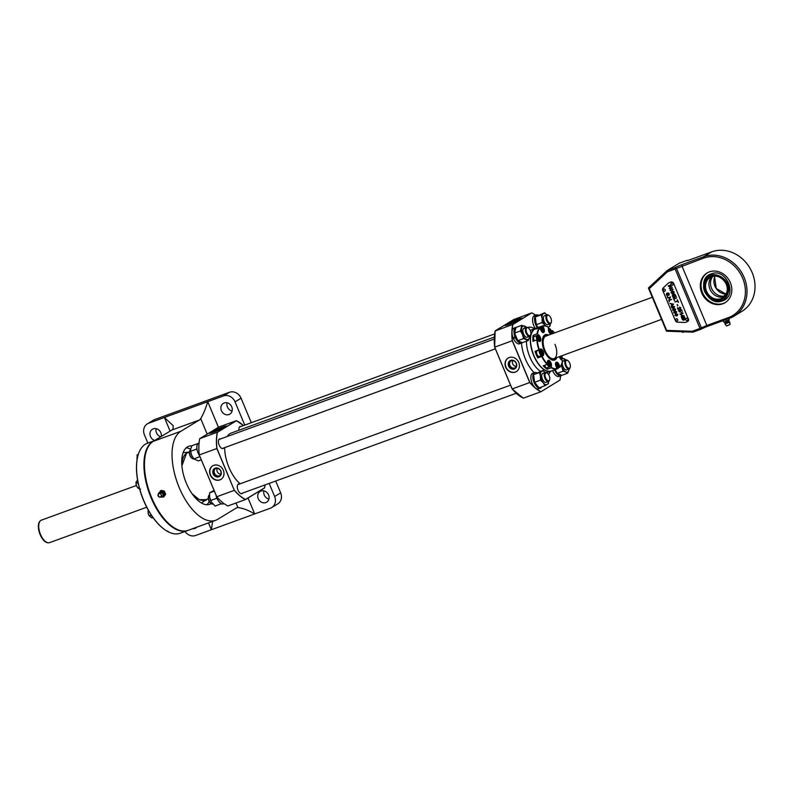 <?xml version="1.0" encoding="UTF-8"?>
<svg xmlns="http://www.w3.org/2000/svg" width="794" height="794" viewBox="0 0 794 794"><rect width="100%" height="100%" fill="white"/><g stroke="black" fill="none" stroke-linecap="round" stroke-linejoin="round"><path stroke-width="1.19" d="M494.315 337.063L231.153 433.077A28.733 13.885 70 0 0 229.952 433.663A28.733 13.885 70 0 0 227.183 436.502M224.662 447.618A28.733 13.885 70 0 0 240.145 483.794M521.112 319.089A9.28 0.774 157.3 0 1 511.624 323.456A9.28 0.774 157.3 0 1 504.915 325.451A9.28 0.774 157.3 0 1 505.847 324.657A9.28 0.774 157.3 0 1 515.336 320.28A9.28 0.774 157.3 0 1 522.045 318.285A9.28 0.774 157.3 0 1 521.112 319.089M518.184 321.282A9.28 0.774 157.3 0 1 517.261 321.709M505.679 325.451A9.28 0.774 157.3 0 1 506.076 325.203A9.28 0.774 157.3 0 1 513.907 321.491A9.28 0.774 157.3 0 1 521.509 318.831M509.182 357.548A7.93 6.908 -121.3 0 0 508.12 358.064A7.93 6.908 -121.3 0 0 505.996 367.83A7.93 6.908 -121.3 0 0 515.286 372.128A7.93 6.908 -121.3 0 0 516.348 371.612A7.93 6.908 -121.3 0 0 518.472 361.846A7.93 6.908 -121.3 0 0 509.182 357.548M508.239 357.985A7.93 6.908 -121.3 0 0 506.284 367.761A7.93 6.908 -121.3 0 0 515.534 371.979A7.93 6.908 -121.3 0 0 516.477 371.542M512.08 360.287A4.119 3.593 -121.3 0 0 511.723 360.397A4.119 3.593 -121.3 0 0 509.917 365.429A4.119 3.593 -121.3 0 0 514.889 367.979A4.119 3.593 -121.3 0 0 516.199 367.076M494.662 347.147A43.005 20.773 -110 0 1 495.138 330.969L512.745 324.458L531.801 312.866L514.184 319.406M523.276 398.171L512.14 388.961L494.672 347.167L512.388 340.695L529.866 382.47A43.005 20.773 70 0 0 534.878 387.561M520.269 396.404A43.005 20.773 -110 0 1 512.17 388.971L494.692 347.137L512.19 388.961L529.866 382.47M495.128 330.909L494.692 347.137A43.104 20.823 70 0 1 495.168 330.86L495.138 330.969M512.19 388.961A43.104 20.823 70 0 0 523.325 398.171L540.893 391.76L559.988 380.068L540.922 391.75A43.104 20.823 -110 0 1 529.757 382.549L512.259 340.725A43.104 20.823 -110 0 1 512.745 324.458L512.864 324.508A43.005 20.773 70 0 0 512.021 331.346M514.234 319.277L495.168 330.86M535.672 315.198A43.005 20.773 70 0 0 531.911 312.935L531.801 312.866A43.104 20.823 -110 0 1 534.868 314.642M512.864 324.508L531.801 312.866M512.666 360.337A4.188 3.652 -121.3 0 0 516.428 366.53M219.839 479.923A7.93 6.908 -121.3 0 0 220.911 479.407A7.93 6.908 -121.3 0 0 223.035 469.631A7.93 6.908 -121.3 0 0 213.745 465.344A7.93 6.908 -121.3 0 0 212.673 465.85A7.93 6.908 -121.3 0 0 210.559 475.626A7.93 6.908 -121.3 0 0 219.839 479.923M212.802 465.78A7.93 6.908 -121.3 0 0 210.837 475.546A7.93 6.908 -121.3 0 0 220.087 479.774A7.93 6.908 -121.3 0 0 221.03 479.328M216.633 468.083A4.119 3.593 -121.3 0 0 216.276 468.192A4.119 3.593 -121.3 0 0 214.469 473.214A4.119 3.593 -121.3 0 0 219.452 475.775A4.119 3.593 -121.3 0 0 220.762 474.862M225.685 426.874A9.28 0.774 -22.7 0 0 226.618 426.07A9.28 0.774 -22.7 0 0 219.908 428.065A9.28 0.774 -22.7 0 0 210.42 432.442A9.28 0.774 -22.7 0 0 209.487 433.236A9.28 0.774 -22.7 0 0 216.196 431.241A9.28 0.774 -22.7 0 0 225.685 426.874M226.082 426.616A9.28 0.774 -22.7 0 0 218.479 429.276A9.28 0.774 -22.7 0 0 210.648 432.988A9.28 0.774 -22.7 0 0 210.251 433.236M220.414 438.973A5.092 2.461 70 0 0 219.531 438.973A5.092 2.461 70 0 0 219.313 439.082A5.092 2.461 70 0 0 219.055 444.829A5.092 2.461 70 0 0 223.015 448.531A5.092 2.461 70 0 0 223.233 448.431A5.092 2.461 70 0 0 223.7 447.965M208.286 498.741L204.822 500.002A25.11 12.128 -110 0 1 191.761 493.282M181.945 466.386A25.11 12.128 -110 0 1 186.56 453.324A25.11 12.128 -110 0 1 187.612 452.818L189.359 452.183M239.292 484.112A5.092 2.461 70 0 0 238.408 484.112A5.092 2.461 70 0 0 238.2 484.221A5.092 2.461 70 0 0 237.932 489.967A5.092 2.461 70 0 0 241.902 493.67A5.092 2.461 70 0 0 242.11 493.57A5.092 2.461 70 0 0 242.577 493.104M240.989 426.467A5.092 2.461 70 0 0 240.106 426.477A5.092 2.461 70 0 0 239.887 426.577A5.092 2.461 70 0 0 239.044 430.199M243.43 425.574A43.005 20.773 70 0 0 236.483 420.721L217.437 432.293L236.374 420.651L218.807 427.063L199.751 438.645A43.104 20.823 70 0 0 199.264 454.922L216.712 496.746L199.264 454.922A43.005 20.773 -110 0 1 199.711 438.754L199.721 438.754M217.437 432.293A43.005 20.773 70 0 0 216.97 448.481L199.264 454.922L216.762 496.746A43.104 20.823 70 0 0 227.898 505.957L245.465 499.545A43.104 20.823 -110 0 1 234.329 490.335L216.762 496.746A43.005 20.773 -110 0 0 224.841 504.19M216.97 448.481L234.329 490.335L216.831 448.511A43.104 20.823 -110 0 1 217.318 432.244L199.751 438.645M234.438 490.255A43.005 20.773 70 0 0 245.525 499.426L245.465 499.545M245.525 499.426L264.561 487.853A43.005 20.773 70 0 0 265.077 484.896L264.571 487.913M221.834 429.494A9.28 0.774 -22.7 0 0 222.757 429.068M264.531 487.963L245.495 499.535M217.219 468.132A4.188 3.652 -121.3 0 0 220.98 474.316M211.006 503.505A4.218 2.035 -110 0 1 210.767 503.356A4.218 2.035 -110 0 1 208.356 496.756A4.218 2.035 -110 0 1 208.445 496.498M209.467 494.99L209.447 494.999A4.794 2.313 70 0 0 209.06 495.238A4.794 2.313 70 0 0 208.514 496.181A4.794 2.313 70 0 0 211.254 503.694A4.794 2.313 70 0 0 212.732 504.001L212.772 503.982M549.567 379.979A4.794 2.313 -110 0 1 549.498 380.286A4.794 2.313 -110 0 1 548.952 381.229A4.794 2.313 -110 0 1 548.565 381.467A4.794 2.313 -110 0 1 544.922 378.192A4.794 2.313 -110 0 1 544.902 372.704A4.794 2.313 -110 0 1 545.289 372.465A4.794 2.313 -110 0 1 546.758 372.783A4.794 2.313 -110 0 1 547.016 372.972M545.617 373.041A4.218 2.035 70 0 0 545.796 378.242A4.218 2.035 70 0 0 549.18 380.554A4.218 2.035 70 0 0 549.656 379.711A4.218 2.035 70 0 0 547.255 373.111A4.218 2.035 70 0 0 545.617 373.041M224.037 503.634L223.312 503.902A8.327 4.02 -110 0 1 216.97 498.195A8.327 4.02 -110 0 1 216.008 495.059M222.806 502.691A8.327 4.02 -110 0 1 221.615 501.709M221.377 503.714L215.124 506.066L211.234 501.818L209.576 496.875L209.596 492.856L214.052 490.384M211.204 501.768A7.186 3.474 -110 0 1 211.174 501.719A7.186 3.474 -110 0 1 209.725 497.749L209.576 496.875M220.96 503.932L220.692 503.317M217.397 499.118L216.454 498.384L210.618 500.518M216.454 498.384L216.564 497.123M214.36 491.119L209.596 492.856M540.128 387.482L540.426 388.206A8.327 4.02 -110 0 1 540.406 388.206A8.327 4.02 -110 0 1 534.064 382.51A8.327 4.02 -110 0 1 534.699 372.575A8.327 4.02 -110 0 1 536.635 372.753M540.406 388.206L538.431 388.931A8.327 4.02 -110 0 1 532.099 383.224A8.327 4.02 -110 0 1 532.734 373.289L534.699 372.575M540.416 387.383L540.406 388.167M541.736 386.896A8.327 4.02 -110 0 1 540.704 388.067M548.515 381.487A7.186 3.474 -110 0 1 548.346 382.678A7.186 3.474 -110 0 1 547.205 384.475L544.942 385.725L543.225 382.758L540.446 380.177L534.6 382.311L533.578 374.649L542.898 370.411L545.667 372.991M546.083 382.371L548.565 381.467L548.416 383.611L547.205 384.475A7.186 3.474 -110 0 1 543.225 382.758A7.186 3.474 -110 0 1 540.456 376.158L539.414 372.515L541.687 371.274A7.186 3.474 70 0 0 540.456 376.158L540.446 380.177M539.414 372.515L533.578 374.649M545.23 372.485A7.186 3.474 70 0 0 541.687 371.274L542.898 370.411M544.942 385.725L539.106 387.859L534.6 382.311M547.036 381.12A4.794 2.313 -110 0 1 543.612 381.11A4.794 2.313 -110 0 1 541.845 374.669A4.794 2.313 -110 0 1 543.245 373.309M562.083 358.888A7.186 3.474 -110 0 1 564.137 358.739A7.186 3.474 -110 0 1 565.804 359.99M561.298 357.935L565.904 359.92M563.075 371.205L562.013 367.205A7.186 3.474 70 0 0 565.904 372.009L563.075 371.205L557.239 373.339L555.085 369.647M569.09 368.982A7.186 3.474 -110 0 1 568.921 370.173L567.68 373.19L565.904 372.009A7.186 3.474 -110 0 0 568.921 370.173L569.119 368.972M561.269 364.932A7.186 3.474 70 0 0 562.013 367.205L561.07 365.339M567.611 368.615A4.794 2.313 -110 0 1 564.206 368.634A4.794 2.313 -110 0 1 562.321 362.779A4.794 2.313 -110 0 1 564.911 361.23M567.68 373.19L561.844 375.324L557.239 373.339M545.538 325.967L544.912 325.123A7.186 3.474 -110 0 1 542.153 318.513A7.186 3.474 -110 0 1 542.242 315.426A7.186 3.474 -110 0 1 543.374 313.63L544.585 312.767L547.364 315.347M545.776 326.036A7.186 3.474 70 0 1 544.912 325.123L542.133 322.543L542.153 318.513L541.111 314.881L543.374 313.63A7.186 3.474 -110 0 1 546.927 314.851M550.242 323.833L550.113 325.977L548.902 326.84A7.186 3.474 70 0 0 550.212 323.843M548.158 327.078A7.186 3.474 70 0 0 548.902 326.84L548.317 327.178M537.935 327.525L536.297 324.667L542.133 322.543M536.297 324.667L535.275 317.005L541.111 314.881M535.275 317.005L544.585 312.767M548.723 323.476A4.794 2.313 -110 0 1 545.309 323.476A4.794 2.313 -110 0 1 543.543 317.034A4.794 2.313 -110 0 1 544.942 315.665M528.228 340.557L523.623 338.572L517.787 340.695L522.392 342.68L528.228 340.557L529.459 337.539A7.186 3.474 70 0 0 529.638 336.348L529.459 337.539A7.186 3.474 -110 0 1 526.452 339.366A7.186 3.474 -110 0 1 524.338 337.619A7.186 3.474 -110 0 1 522.551 334.562L520.427 330.949L521.847 325.302L526.452 327.287M526.353 327.346A7.186 3.474 70 0 0 524.675 326.106A7.186 3.474 -110 0 0 521.668 327.932A7.186 3.474 -110 0 0 522.551 334.562L523.623 338.572M528.149 335.981A4.794 2.313 -110 0 1 524.745 335.991A4.794 2.313 -110 0 1 522.869 330.135A4.794 2.313 -110 0 1 525.459 328.587M517.787 340.695L514.591 333.073L516.011 327.436L521.847 325.302M520.427 330.949L514.591 333.073M561.666 375.284A8.327 4.02 -110 0 1 561.328 375.542A8.327 4.02 -110 0 1 560.981 375.711A8.327 4.02 -110 0 1 554.569 369.835M559.353 376.257A8.327 4.02 -110 0 1 559.006 376.425A8.327 4.02 -110 0 1 552.614 370.599M537.33 327.743A8.327 4.02 -110 0 1 535.761 324.865A8.327 4.02 -110 0 1 536.089 315.069L533.776 316.042A8.327 4.02 -110 0 0 533.786 325.59A8.327 4.02 -110 0 0 535.355 328.468M536.804 315.952L536.377 314.94L534.422 315.645A8.327 4.02 -110 0 0 534.025 315.843L536.377 314.94A8.327 4.02 -110 0 1 536.397 314.93A8.327 4.02 -110 0 1 538.332 315.119M536.536 316.111L536.089 315.069M515.822 327.436L513.847 328.15A8.327 4.02 -110 0 0 513.5 328.319A8.327 4.02 -110 0 0 513.261 338.194L514.909 336.666A8.327 4.02 -110 0 1 515.475 327.594A8.327 4.02 -110 0 1 515.822 327.436A8.327 4.02 -110 0 1 516.318 327.317M522.204 342.651A8.327 4.02 -110 0 1 521.876 342.899A8.327 4.02 -110 0 1 521.519 343.068A8.327 4.02 -110 0 1 515.137 337.261L513.519 338.77A8.327 4.02 -110 0 0 519.554 343.792A8.327 4.02 -110 0 0 519.901 343.623M513.261 338.194L515.475 336.616M201.269 459.845L198.401 460.887L193.796 458.902L199.631 456.778L199.433 455.597M197.18 450.188L196.446 449.146L190.61 451.28L190.788 448.65L192.019 445.642L198.043 443.538M190.61 451.28L191.672 455.28A7.186 3.474 -110 0 1 190.848 452.61A7.186 3.474 -110 0 1 190.828 452.53M190.59 449.851L190.56 449.861A4.794 2.313 70 0 0 189.637 451.042A4.794 2.313 70 0 0 190.381 455.994A4.794 2.313 70 0 0 192.376 458.555A4.794 2.313 70 0 0 193.786 458.882L191.672 455.28A7.186 3.474 70 0 0 192.297 456.58A7.186 3.474 70 0 0 192.317 456.629M196.446 449.146L196.882 448.282M198.996 452.372L198.133 453.166A8.327 4.02 -110 0 1 198.381 443.29A8.327 4.02 -110 0 1 198.728 443.121L199.056 443.002M198.847 447.419A8.327 4.02 -110 0 1 198.897 445.335M199.056 453.126L198.401 453.741A8.327 4.02 -110 0 0 199.612 455.865M198.133 453.166L199.016 452.63M566.37 365.736A4.218 2.035 70 0 0 570.231 367.215A4.218 2.035 70 0 0 569.576 362.858A4.218 2.035 70 0 0 567.829 360.605A4.218 2.035 70 0 0 565.715 361.389A4.218 2.035 70 0 0 566.37 365.736M570.142 367.473A4.794 2.313 -110 0 1 570.072 367.781A4.794 2.313 -110 0 1 569.139 368.962A4.794 2.313 -110 0 1 565.685 366.103A4.794 2.313 -110 0 1 565.864 359.97A4.794 2.313 -110 0 1 567.333 360.278A4.794 2.313 -110 0 1 567.591 360.466M550.877 322.91A4.218 2.035 70 0 0 551.354 322.076A4.218 2.035 70 0 0 548.942 315.466A4.218 2.035 70 0 0 547.314 315.407A4.218 2.035 70 0 0 547.493 320.597A4.218 2.035 70 0 0 550.877 322.91M551.264 322.334A4.794 2.313 -110 0 1 551.185 322.642A4.794 2.313 -110 0 1 550.649 323.595A4.794 2.313 -110 0 1 550.262 323.823A4.794 2.313 -110 0 1 546.609 320.548A4.794 2.313 -110 0 1 546.59 315.059A4.794 2.313 -110 0 1 546.977 314.831A4.794 2.313 -110 0 1 548.446 315.139A4.794 2.313 -110 0 1 548.704 315.327M192.118 458.366A4.218 2.035 -110 0 1 191.88 458.217A4.218 2.035 -110 0 1 190.133 455.974A4.218 2.035 -110 0 1 189.468 451.617A4.218 2.035 -110 0 1 189.558 451.359M530.69 334.84A4.794 2.313 -110 0 1 530.61 335.147A4.794 2.313 -110 0 1 529.687 336.328A4.794 2.313 -110 0 1 526.224 333.47A4.794 2.313 -110 0 1 526.402 327.327A4.794 2.313 -110 0 1 527.871 327.644A4.794 2.313 -110 0 1 528.129 327.833M530.124 330.215A4.218 2.035 70 0 0 528.367 327.972A4.218 2.035 70 0 0 526.253 328.756A4.218 2.035 70 0 0 526.918 333.103A4.218 2.035 70 0 0 530.779 334.572A4.218 2.035 70 0 0 530.124 330.215M554.212 369.964A22.748 10.987 -110 0 1 553.577 370.242A22.748 10.987 -110 0 1 552.912 370.441L556.832 369.012A22.748 10.987 -110 0 1 551.195 367.781L547.274 369.21A22.748 10.987 -110 0 1 543.195 365.836L547.116 364.406A22.748 10.987 -110 0 1 541.677 356.466L537.746 357.896A22.748 10.987 -110 0 1 536.248 354.67A22.748 10.987 -110 0 1 534.987 351.295L538.908 349.866A22.748 10.987 -110 0 1 536.853 339.872L532.933 341.301A22.748 10.987 -110 0 1 533.102 335.336L537.032 333.907A22.748 10.987 -110 0 1 539.563 327.714L535.642 329.143A22.748 10.987 -110 0 1 537.985 327.505A22.748 10.987 -110 0 1 538.65 327.317L542.57 325.877A22.748 10.987 -110 0 1 548.207 327.108L548.396 329.262A3.593 1.737 70 0 0 548.932 331.872A3.593 1.737 70 0 0 550.877 334.274M561.944 363.037A22.748 10.987 -110 0 1 561.904 363.186A22.748 10.987 -110 0 1 559.849 367.175L558.48 367.682A2.987 1.439 -110 0 1 558.43 367.85A2.987 1.439 -110 0 1 557.854 368.585A2.987 1.439 -110 0 1 557.199 368.535A2.987 1.439 -110 0 1 556.842 368.327M544.168 369.617A22.649 10.947 -110 0 1 533.836 355.543A22.649 10.947 -110 0 1 531.186 334.046M559.373 356.665A3.593 1.737 70 0 0 559.671 357.548A3.593 1.737 70 0 0 561.09 359.622L562.46 360.744A22.44 10.838 70 0 1 561.993 362.888L561.904 363.186M555.373 358.739A3.593 1.737 70 0 0 555.502 359.077A3.593 1.737 70 0 0 555.641 359.384M552.237 333.778A3.593 1.737 70 0 0 552.475 332.646L552.535 330.651L551.264 330.86M547.274 369.21L547.314 367.721M534.451 336.448L533.102 335.336M554.47 332.964A22.44 10.838 70 0 0 552.535 330.651M548.456 327.277A22.44 10.838 70 0 0 542.947 326.076L542.57 325.877M539.563 327.714L540.853 330.106A3.593 1.737 70 0 0 543.592 332.567A3.593 1.737 70 0 0 543.86 328.279L542.947 326.076M537.28 328.537A2.987 1.439 -110 0 1 537.895 327.634L540.615 326.652A2.987 1.439 -110 0 0 539.94 327.932A22.44 10.838 70 0 0 537.459 333.956L537.032 333.907M536.853 339.872L538.64 341.053A3.593 1.737 70 0 0 539.96 341.44A3.593 1.737 70 0 0 540.684 338.651A3.593 1.737 70 0 0 538.818 335.088L537.459 333.956M537.28 339.921A22.44 10.838 70 0 0 539.295 349.688L538.908 349.866M541.677 356.466L543.056 355.682A3.593 1.737 70 0 0 543.245 351.623A3.593 1.737 70 0 0 540.446 349.013A3.593 1.737 70 0 0 540.297 349.082L539.295 349.688M537.746 357.896L538.888 357.211A3.593 1.737 70 0 0 539.434 356.387M542.054 356.298A22.44 10.838 70 0 0 547.374 364.049L547.116 364.406M551.195 367.781L551.512 365.439A3.593 1.737 70 0 0 550.421 361.776A3.593 1.737 70 0 0 548.247 360.377A3.593 1.737 70 0 0 547.433 362.064L547.374 364.049M551.453 367.423A22.44 10.838 70 0 0 556.971 368.634L556.832 369.012M559.849 367.175L559.055 364.595A3.593 1.737 70 0 0 556.326 362.143A3.593 1.737 70 0 0 556.048 366.431L556.971 368.634M559.978 366.798A22.44 10.838 70 0 0 561.993 362.888M556.872 357.568A13.488 6.511 -110 0 1 544.307 350.789A13.488 6.511 -110 0 1 542.699 338.105A13.488 6.511 -110 0 1 548.674 335.078M555.075 358.233A12.188 5.886 -110 0 1 544.843 350.462A12.188 5.886 -110 0 1 546.868 335.733M555.78 357.975A13.389 6.471 -110 0 1 553.775 360.198M554.966 344.308A11.97 5.786 -110 0 1 554.549 358.362A11.97 5.786 -110 0 1 544.932 350.402A11.97 5.786 -110 0 1 546.381 335.971M544.605 335.058A13.389 6.471 -110 0 1 547.572 335.475M539.205 356.288L538.6 356.486A2.819 1.36 -110 0 1 538.471 356.556A2.819 1.36 -110 0 1 536.327 354.62A2.819 1.36 -110 0 1 536.536 351.256L536.823 351.156M542.709 353.171A2.64 1.28 70 0 0 541.141 350.233A2.64 1.28 70 0 0 539.771 351.911A2.64 1.28 70 0 0 541.151 354.719A2.64 1.28 70 0 0 542.659 354.372A2.64 1.28 70 0 0 542.709 353.171M542.6 354.531A2.987 1.439 -110 0 1 542.56 354.719A2.987 1.439 -110 0 1 541.974 355.454A2.987 1.439 -110 0 1 539.295 351.931A2.987 1.439 -110 0 1 539.93 349.836A2.987 1.439 -110 0 1 540.843 350.035A2.987 1.439 -110 0 1 541.002 350.144M541.974 355.454L539.265 356.446A2.987 1.439 -110 0 1 536.585 352.923A2.987 1.439 -110 0 1 537.22 350.829L539.93 349.836M541.528 351.365L541.905 354.134L540.277 352.129L540.575 350.958L541.528 351.365L540.367 351.792M542.193 352.953L540.833 353.459M539.563 340.398A2.64 1.28 70 0 0 539.712 340.06A2.64 1.28 70 0 0 538.193 335.912A2.64 1.28 70 0 0 537.022 336.061A2.64 1.28 70 0 0 537.478 339.504A2.64 1.28 70 0 0 539.563 340.398M537.171 339.911A2.987 1.439 -110 0 1 536.575 335.872A2.987 1.439 -110 0 1 536.982 335.525A2.987 1.439 -110 0 1 537.905 335.713A2.987 1.439 -110 0 1 538.054 335.832M539.652 340.219A2.987 1.439 -110 0 1 539.612 340.398A2.987 1.439 -110 0 1 539.444 340.785A2.987 1.439 -110 0 1 539.027 341.142A2.987 1.439 -110 0 1 538.818 341.182M534.382 340.765A2.987 1.439 -110 0 1 533.866 336.864A2.987 1.439 -110 0 1 534.273 336.517L536.982 335.525M539.166 338.214L539.116 339.653L538.253 339.663L537.459 336.805L538.332 336.795L539.166 338.214L537.746 338.73M537.449 337.113L538.332 336.795M540.992 330.413A2.64 1.28 70 0 0 542.242 331.793A2.64 1.28 70 0 0 543.334 331.187A2.64 1.28 70 0 0 541.826 327.039A2.64 1.28 70 0 0 541.587 326.91A2.64 1.28 70 0 0 540.694 329.728M540.615 326.652A2.987 1.439 -110 0 1 541.27 326.701A2.987 1.439 -110 0 1 541.528 326.84A2.987 1.439 -110 0 1 541.677 326.959M543.285 331.336A2.987 1.439 -110 0 1 543.235 331.525A2.987 1.439 -110 0 1 542.659 332.259A2.987 1.439 -110 0 1 542.441 332.309M542.133 330.949L541.19 329.798L540.982 328.2L541.707 327.753L542.858 330.512L542.133 330.949M542.858 330.512L542.024 330.81M541.141 329.361L542.639 328.914M549.071 332.18A2.64 1.28 70 0 0 549.19 332.398A2.64 1.28 70 0 0 551.413 332.944A2.64 1.28 70 0 0 550.808 329.838A2.64 1.28 70 0 0 549.905 328.805A2.64 1.28 70 0 0 548.604 330.899M551.364 333.103A2.987 1.439 -110 0 1 551.314 333.291A2.987 1.439 -110 0 1 550.738 334.026A2.987 1.439 -110 0 1 550.52 334.066L550.738 334.026M550.976 331.932L550.45 332.765L549.468 331.952L549.011 330.304L549.537 329.47L550.976 331.932L549.914 332.319M550.52 330.284L549.15 330.78M548.416 328.587A2.987 1.439 -110 0 1 548.684 328.408A2.987 1.439 -110 0 1 549.607 328.607A2.987 1.439 -110 0 1 549.756 328.716M559.81 357.856A2.64 1.28 70 0 0 562.003 358.967A2.64 1.28 70 0 0 562.152 358.63A2.64 1.28 70 0 0 561.705 355.811M562.102 358.789A2.987 1.439 -110 0 1 562.063 358.967A2.987 1.439 -110 0 1 561.894 359.354A2.987 1.439 -110 0 1 561.477 359.712A2.987 1.439 -110 0 1 561.259 359.751M561.159 356.01L561.566 358.223L560.693 358.233L559.879 356.476M561.606 356.784L560.197 357.3M533.727 341.013A2.819 1.36 -110 0 1 532.953 338.264A2.819 1.36 -110 0 1 533.588 336.944L533.876 336.845M536.675 328.766A2.819 1.36 -110 0 1 537.101 328.13A2.819 1.36 -110 0 1 537.22 328.071A2.819 1.36 -110 0 1 537.349 328.041M546.55 367.811L546.262 367.92A2.819 1.36 -110 0 1 545.23 367.612A2.819 1.36 -110 0 1 543.959 365.558M556.137 366.639A2.64 1.28 70 0 0 557.438 368.118A2.64 1.28 70 0 0 558.529 367.503A2.64 1.28 70 0 0 557.021 363.364A2.64 1.28 70 0 0 556.783 363.235A2.64 1.28 70 0 0 555.721 365.458M555.8 362.967L555.621 363.037A2.987 1.439 -110 0 1 555.8 362.967A2.987 1.439 -110 0 1 556.455 363.017A2.987 1.439 -110 0 1 556.723 363.166A2.987 1.439 -110 0 1 556.872 363.275M556.902 364.079L557.835 365.23L556.396 366.113L556.177 364.515L556.902 364.079M557.835 365.23L558.053 366.828L557.328 367.265L556.386 366.113M558.053 366.828L557.219 367.136M549.845 362.63A2.64 1.28 70 0 0 548.942 361.598A2.64 1.28 70 0 0 547.582 362.243A2.64 1.28 70 0 0 548.227 365.19A2.64 1.28 70 0 0 550.45 365.736A2.64 1.28 70 0 0 549.845 362.63M550.401 365.895A2.987 1.439 -110 0 1 550.351 366.084A2.987 1.439 -110 0 1 549.776 366.818A2.987 1.439 -110 0 1 547.84 365.458A2.987 1.439 -110 0 1 547.284 364.178M547.532 361.31A2.987 1.439 -110 0 1 547.721 361.21A2.987 1.439 -110 0 1 548.644 361.399A2.987 1.439 -110 0 1 548.793 361.518M549.776 366.818L547.066 367.811A2.987 1.439 -110 0 1 545.131 366.451A2.987 1.439 -110 0 1 544.615 365.309M549.557 363.076L550.014 364.724L549.488 365.558L548.049 363.096L548.575 362.263L549.557 363.076L548.188 363.583M550.014 364.724L548.952 365.111M48.176 542.788A11.761 5.677 -110 0 1 47.908 542.778A11.761 5.677 -110 0 1 39.7 533.518A11.761 5.677 -110 0 1 40.018 521.142A11.761 5.677 -110 0 1 40.216 520.973M136.419 485.491L41.417 520.149A11.97 5.786 70 0 0 40.921 520.388A11.97 5.786 70 0 0 40.415 520.775A11.97 5.786 70 0 0 40.087 533.379A11.97 5.786 70 0 0 48.454 542.808A11.97 5.786 70 0 0 49.625 542.639L146.731 507.217M730.351 282.634A17.369 15.136 -121.3 0 0 707.047 273.007A17.369 15.136 -121.3 0 0 701.777 293.055A17.369 15.136 -121.3 0 0 725.081 302.683A17.369 15.136 -121.3 0 0 730.351 282.634M707.424 272.779A17.369 15.136 -121.3 0 0 702.531 292.599A17.369 15.136 -121.3 0 0 725.458 302.445M733.974 316.191A33.527 29.219 58.7 0 1 729.458 318.354L707.791 326.265A5.985 0.496 -22.7 0 0 700.963 329.242L701.37 327.853L706.829 325.471L728.495 317.56A32.326 28.177 -121.3 0 0 742.648 278.148A32.326 28.177 -121.3 0 0 703.633 258.129L676.508 268.412L675.178 267.608A5.985 0.496 157.3 0 1 682.006 264.63L703.673 256.72A33.527 29.219 58.7 0 1 742.936 274.873A33.527 29.219 58.7 0 1 733.974 316.191L742.003 311.308A33.527 29.219 -121.3 0 0 750.955 270A33.527 29.219 -121.3 0 0 711.702 251.847L690.036 259.747A5.985 0.496 157.3 0 1 687.058 260.571A5.985 0.496 157.3 0 1 687.217 260.293L679.247 263.201L667.208 270.516L675.178 267.608L675.138 269.007L676.508 268.412L701.37 327.853L700 328.448L675.138 269.007L667.337 271.856L649.214 288.718L666.642 330.373L692.199 331.287L692.993 332.15L666.484 331.197L648.41 287.994L667.208 270.516L667.337 271.856M675.148 268.809L675.932 268.064M648.41 287.994L649.214 288.718M666.484 331.197L666.642 330.373M692.199 331.287L700 328.448L700.963 329.242L692.993 332.15M722.461 300.866C707.256 307.377 695.266 278.763 711.176 273.91C726.361 267.389 738.39 295.993 722.461 300.866M726.768 293.284C722.292 307.357 699.971 295.705 705.618 282.247C710.094 268.183 732.415 279.825 726.768 293.284M712.903 276.322A11.97 10.431 -121.3 0 0 711.176 279.299A11.97 10.431 -121.3 0 0 713.568 291.616A11.97 10.431 -121.3 0 0 724.833 295.964M704.586 281.711C709.419 266.228 734.073 279.071 727.8 293.82C722.977 309.293 698.313 296.49 704.586 281.711M724.178 296.658A11.97 10.431 58.7 0 1 717.359 296.47A11.97 10.431 58.7 0 1 709.002 282.724A11.97 10.431 58.7 0 1 709.598 280.262A11.97 10.431 58.7 0 1 711.98 276.58M728.793 318.602L729.309 319.833L723.791 322.156L723.106 320.677M723.791 322.156L723.155 320.657M726.629 321.113L726.004 319.615M192.605 528.705A6.283 5.479 -121.3 0 0 194.927 528.447A6.283 5.479 -121.3 0 0 195.771 528.04A6.283 5.479 -121.3 0 0 196.823 527.166M161.281 436.472A6.283 5.479 -121.3 0 0 159.177 430.308A6.283 5.479 -121.3 0 0 153.262 428.839A6.283 5.479 -121.3 0 0 152.408 429.246A6.283 5.479 -121.3 0 0 150.106 435.221A6.283 5.479 -121.3 0 0 154.741 440.442M228.99 414.528A6.283 5.479 -121.3 0 0 229.843 414.121A6.283 5.479 -121.3 0 0 231.52 406.369A6.283 5.479 -121.3 0 0 224.156 402.965A6.283 5.479 -121.3 0 0 223.312 403.372A6.283 5.479 -121.3 0 0 221.635 411.123A6.283 5.479 -121.3 0 0 228.99 414.528M265.821 502.572A6.283 5.479 -121.3 0 0 266.675 502.165A6.283 5.479 -121.3 0 0 268.352 494.424A6.283 5.479 -121.3 0 0 260.988 491.02A6.283 5.479 -121.3 0 0 260.144 491.426A6.283 5.479 -121.3 0 0 258.467 499.168A6.283 5.479 -121.3 0 0 265.821 502.572M191.88 445.91A30.837 14.897 70 0 0 188.674 446.337A30.837 14.897 70 0 0 186.322 483.159A30.837 14.897 70 0 0 209.815 504.279A30.837 14.897 70 0 0 211.164 503.624M190.669 449.186A30.837 14.897 70 0 0 186.124 447.905M207.184 434.129L200.703 418.627A13.17 6.362 -110 0 1 199.393 420.006L180.833 431.281A47.888 23.135 70 0 0 178.322 485.382A47.888 23.135 70 0 0 215.66 520.298A47.888 23.135 70 0 0 217.665 519.336L236.225 508.051A13.17 6.362 -110 0 1 236.781 507.793A13.17 6.362 -110 0 1 237.922 507.594L235.997 502.999M215.66 520.298L188.089 530.352A47.888 23.135 -110 0 1 150.751 495.436A47.888 23.135 -110 0 1 153.262 441.345L171.822 430.06A13.17 6.362 70 0 0 173.132 428.691L173.171 425.663L164.398 417.475L148.637 423.222A9.578 8.347 -121.3 0 0 147.347 423.847A9.578 8.347 -121.3 0 0 144.448 434.904L147.863 443.082M206.857 504.716A30.837 14.897 70 0 0 209.199 501.48M200.703 418.627C203.453 413.982 205.785 408.324 207.73 401.665L164.398 417.475L170.095 431.112M269.156 483.407L274.635 496.508A9.578 8.347 -121.3 0 1 271.737 507.565A9.578 8.347 -121.3 0 1 270.446 508.18L254.685 513.936C248.423 510.234 242.835 508.12 237.922 507.594M248.026 497.997L254.685 513.936L195.602 535.493A9.578 8.347 -121.3 0 1 185.062 531.454M212.653 521.39L211.353 529.737L208.504 522.909M223.481 395.918L229.506 392.266A9.578 8.347 58.7 0 1 241.058 398.191L235.044 401.853A9.578 8.347 -121.3 0 0 223.481 395.918L207.73 401.665L218.439 427.291M241.058 398.191L251.311 422.706M275.707 481.015L280.659 492.846A9.578 8.347 58.7 0 1 277.751 503.902L271.737 507.565M235.044 401.853L244.76 425.088M147.347 423.847L153.371 420.185A9.578 8.347 58.7 0 1 154.661 419.569L148.637 423.222M229.506 392.266L154.661 419.569M263.916 490.851A6.283 5.479 -121.3 0 0 268.918 499.079M227.084 402.806A6.283 5.479 -121.3 0 0 232.086 411.034M156.18 428.671A6.283 5.479 -121.3 0 0 160.755 436.789M183.116 452.719L189.379 452.054M206.768 499.297L201.448 502.979M181.886 465.8L186.53 453.255L188.525 452.491M205.735 499.674L199.314 499.674L192.088 493.759M165.341 530.055A47.58 22.986 -110 0 1 165.212 529.965A47.58 22.986 -110 0 1 138.106 482.792A47.58 22.986 -110 0 1 138.007 455.409A47.58 22.986 -110 0 1 138.047 455.26M154.225 440.759L147.366 443.26A47.888 23.135 70 0 0 138.096 455.101A47.888 23.135 70 0 0 138.186 482.663A47.888 23.135 70 0 0 165.47 530.144A47.888 23.135 70 0 0 180.188 533.24L187.563 530.551A47.888 23.135 -110 0 1 145.56 479.973A47.888 23.135 -110 0 1 154.135 440.809M146.424 450.863A47.58 22.986 70 0 0 145.977 479.923A47.58 22.986 70 0 0 174.571 528.03M167.306 530.988L169.37 532.327M148.041 512.815A4.188 2.025 70 0 0 148.081 512.993A4.188 2.025 70 0 0 148.21 513.529A4.188 2.025 70 0 0 148.925 515.316A4.188 2.025 70 0 0 148.954 515.375M148.309 510.046L148.21 513.529L149.153 515.723L151.902 517.996L153.024 517.579M148.925 515.316L151.644 515.594M148.081 512.993L148.21 513.529M148.686 510.81L147.873 511.108M150.771 514.254L150.989 515.048M137.57 480.003L136.062 482.047L136.102 484.35A4.188 2.025 70 0 0 136.578 485.918L136.955 486.692A4.188 2.025 70 0 0 137.015 486.801M137.977 482.186L135.963 483.576L136.578 485.918L137.819 488.032L140.508 489.183M137.799 482.911L138.484 484.538M137.819 488.032L139.208 487.526M136.578 485.918A4.188 2.025 70 0 0 136.945 486.672L136.955 486.692M138.285 454.456L137.084 454.902L137.213 458.823M136.846 458.426A4.188 2.025 70 0 0 137.104 459.428L136.965 458.912M158.641 493.302A2.571 2.233 58.7 0 1 162.978 495.575A2.571 2.233 58.7 0 1 160.983 497.153L158.721 496.667L158.165 494.235A1.935 1.687 58.7 0 1 161.44 495.952A1.935 1.687 58.7 0 1 158.731 496.667A1.935 1.687 58.7 0 1 158.165 494.235L158.641 493.302L162.373 492.677A2.154 1.876 58.7 0 1 163.256 494.136M161.867 496.994L163.862 496.756L165.658 494.265L164.328 491.089L161.202 490.394L159.088 492.687M163.038 497.252L165.658 494.265M164.834 494.761L163.504 491.585L160.378 490.9M163.504 491.585L164.328 491.089M673.6 308.31L671.664 307.794L671.635 306.96L672.716 306.196L674.652 306.702L673.6 308.31L671.664 307.794M673.461 307.864L673.967 306.434L672.042 307.645M671.704 307.774L672.756 306.166M674.166 308.052L673.64 308.29M674.721 300.499L673.58 298.584M676.677 297.978L674.066 298.941L674.384 300.638L673.53 298.604L676.687 297.988L674.066 298.941M681.312 310.216L680.478 310.325L680.369 312.161L678.87 311.456L679.267 310.126L679.207 311.327L680.17 311.744L680.537 310.851L679.892 309.948L681.55 309.729L682.205 311.298M681.351 310.186L680.478 310.325M680.597 312.052L678.91 311.427L679.307 310.097M680.21 311.724L680.577 310.821L679.942 309.938M668.171 294.941L667.655 295.795L666.275 294.911L666.881 293.651M667.694 295.775L666.275 294.911M666.315 294.892L666.791 293.125M669.044 295.169L668.965 293.82L668.022 293.492M666.95 293.611L666.603 294.773L667.436 295.338L668.012 292.827M668.121 294.961L667.655 295.795L667.982 293.522L668.925 293.84L668.895 295.239L669.253 293.701L667.972 292.847L667.436 295.338M673.511 283.607A2.392 2.084 -121.3 0 0 670.622 282.128L670.811 282.009A2.392 2.084 58.7 0 1 673.699 283.488L688.239 318.831L673.699 283.488M670.622 282.128L668.995 282.714A2.392 2.084 -121.3 0 0 668.379 283.091L663.189 287.924A2.392 2.084 -121.3 0 0 662.752 290.465L675.357 320.597A2.392 2.084 -121.3 0 0 677.52 322.185L684.845 322.453A2.392 2.084 -121.3 0 0 685.569 322.334L687.197 321.749A2.392 2.084 -121.3 0 0 688.239 318.831M688.438 318.712A2.392 2.084 58.7 0 1 687.614 321.53M671.625 299.467L668.667 300.549L670.007 297.671L667.605 298.008L670.563 296.926L669.223 299.804L671.625 299.467M671.625 299.457L668.667 300.549M668.717 300.519L670.047 297.641L667.655 297.988M673.59 304.152L671.178 306.544L671.724 305.343L671.138 303.933L669.868 303.397L673.59 304.152M672.042 305.045L673.173 303.993L671.585 303.953M671.218 306.504L671.764 305.313L671.178 303.913L669.918 303.397M678.523 302.385L677.778 301.432L674.979 301.928M677.55 300.995L677.441 299.814L678.523 302.395L677.739 301.462L674.93 301.948L677.59 300.966L677.143 299.914M674.88 297.125L673.818 295.527L672.796 295.894L673.312 297.939L672.3 295.537M672.836 295.874L673.818 295.527M674.582 297.234L673.858 295.497M674.195 295.378L675.108 295.04L676.18 296.797L675.069 295.07L674.156 295.398L674.543 297.254M677.351 315.665L674.89 315.397L675.902 313.819L677.838 314.325L676.786 315.933L674.85 315.417L675.942 313.789M672.697 309.501L673.778 308.737L675.714 309.243L674.662 310.851L672.726 310.335L672.697 309.501M670.047 290.366L670.861 288.252L673.074 289.254L672.21 291.378L670.047 290.366M673.61 297.839L672.26 295.557L675.218 294.475L676.19 296.807M677.987 308.191L678.284 309.948L677.381 307.784L680.22 308.697L680.448 307.923L679.515 307.06L680.795 307.814L680.398 309.124L677.987 308.191M683.108 313.352L680.16 314.434L682.284 313.173L681.877 312.439L683.108 313.352L680.021 313.997M682.254 319.436L681.728 318.205L684.686 317.124L684.894 319.734L684.051 319.466L683.604 320.349L682.254 319.436M681.312 317.183L681.848 316.498L681.252 315.059L684.1 315.823L682.582 317.203L681.312 317.183M667.278 297.204L667.476 296.638L667.278 297.204M669.183 301.77L669.392 301.214L669.183 301.77M677.59 305.908L677.421 304.549L677.59 305.908M674.285 293.969L673.342 293.75L672.895 294.624L670.98 292.51L673.937 291.428L674.146 294.038L673.302 293.77L672.855 294.653L671.029 292.49M673.759 312.042L674.84 311.278L676.776 311.784L675.724 313.392L673.788 312.876L673.759 312.042M668.419 286.366L668.22 285.9L671.168 284.828L670.007 285.79L672.27 287.448L670.464 286.515L669.352 288.609L670.076 286.316L668.419 286.366M674.483 310.424L675.029 308.975L673.064 310.216L674.483 310.424L675.416 309.342L674.989 309.005L673.064 310.216M675.228 310.593L672.766 310.315L673.818 308.707M672.498 303.993L671.535 303.953L672.012 305.075L673.133 304.013L672.498 303.993M683.287 318.166L682.264 318.543L683.416 319.883L683.287 318.166M669.382 288.559L670.116 286.297L668.27 285.89M672.25 287.388L670.483 286.535M671.367 285.284L670.057 285.771M676.051 311.546L674.126 312.757L675.545 312.965L676.051 311.546M673.927 306.464L672.002 307.675L673.421 307.883L673.927 306.464M672.736 289.383L671.049 288.728L670.384 290.237L672.012 290.912L672.736 289.383M672.538 292.47L671.516 292.847L672.667 294.187L672.538 292.47M676.647 315.486L677.153 314.057L675.188 315.297L676.607 315.506L677.113 314.077L675.228 315.268M667.645 297.055L667.139 296.767M675.585 312.945L676.091 311.516L674.166 312.727M676.289 313.124L673.828 312.856L674.88 311.248M681.887 315.417L682.264 316.34L683.336 315.952L681.887 315.417M682.582 317.203L681.173 316.746M682.443 316.756L684.22 316.111M681.848 316.488L681.292 315.039M683.455 319.853L683.326 318.146L682.314 318.523M684.706 319.257L684.577 317.689L683.674 318.027M685.033 319.664L684.091 319.446L683.644 320.319L681.778 318.186M684.091 319.446L683.644 320.319M684.537 317.709L683.634 318.047L684.666 319.277L684.537 317.709M682.274 313.164L681.57 312.538M672.061 290.882L672.776 289.363L670.801 288.837M672.568 291.2L670.086 290.336L670.9 288.232M677.927 305.769L677.123 304.658M672.707 294.157L672.578 292.45L671.565 292.827M673.957 293.562L673.828 291.993L672.925 292.331M673.342 293.75L672.895 294.624M673.788 292.013L672.885 292.351L673.917 293.582L673.788 292.013M663.853 289.016A1.221 1.062 -121.3 0 0 664.786 291.249A1.221 1.062 -121.3 0 0 663.853 289.016M671.565 283.031A1.221 1.062 -121.3 0 0 672.498 285.264A1.221 1.062 -121.3 0 0 671.565 283.031M676.28 318.731A1.221 1.062 -121.3 0 0 677.222 320.965A1.221 1.062 -121.3 0 0 676.28 318.731M686.294 318.245A1.221 1.062 -121.3 0 0 687.237 320.488A1.221 1.062 -121.3 0 0 686.294 318.245M681.877 331.753L682.751 332.339L684.299 331.832M682.006 332.031L682.969 331.793M551.115 371.145A22.748 10.987 -110 0 1 551.036 371.175A22.748 10.987 -110 0 1 533.3 354.59A22.748 10.987 -110 0 1 534.501 328.885A22.748 10.987 -110 0 1 535.444 328.428A22.748 10.987 -110 0 1 535.523 328.408L531.583 329.838A22.748 10.987 70 0 0 530.64 330.294A22.748 10.987 70 0 0 530.263 330.542M526.442 341.202A22.748 10.987 70 0 0 540.466 371.294M546.689 372.733A22.748 10.987 70 0 0 547.175 372.575L552.009 370.709M527.603 327.475A26.341 12.724 -110 0 1 534.66 328.716M550.252 371.463A26.341 12.724 -110 0 1 548.604 374.619M508.249 324.706L519.177 320.141M508.597 324.587L518.839 320.3M514.294 369.002A4.695 4.089 -121.3 0 0 516.348 363.275A4.695 4.089 -121.3 0 0 510.681 360.377A4.695 4.089 -121.3 0 0 508.626 366.094A4.695 4.089 -121.3 0 0 514.294 369.002M514.284 368.793A4.506 3.93 -121.3 0 0 515.981 367.443A4.506 3.93 -121.3 0 0 515.901 362.61A4.506 3.93 -121.3 0 0 511.644 360.317A4.506 3.93 -121.3 0 0 510.81 360.506A4.506 3.93 -121.3 0 0 508.835 366.004A4.506 3.93 -121.3 0 0 514.284 368.793M511.981 332.815A43.005 20.773 70 0 0 512.388 340.695M535.89 388.395A43.005 20.773 70 0 0 540.952 391.641M559.988 380.068A43.005 20.773 70 0 0 560.653 375.83L559.998 380.127M534.233 372.743A26.341 12.724 -110 0 1 521.519 343.068L519.554 343.792M215.234 468.162A4.695 4.089 -121.3 0 0 213.179 473.889A4.695 4.089 -121.3 0 0 218.846 476.797A4.695 4.089 -121.3 0 0 220.901 471.07A4.695 4.089 -121.3 0 0 215.234 468.162M215.373 468.301A4.506 3.93 -121.3 0 0 213.397 473.79A4.506 3.93 -121.3 0 0 218.836 476.589A4.506 3.93 -121.3 0 0 220.543 475.239A4.506 3.93 -121.3 0 0 220.464 470.405A4.506 3.93 -121.3 0 0 216.206 468.103A4.506 3.93 -121.3 0 0 215.373 468.301M223.749 427.926L212.822 432.492M223.412 428.085L213.179 432.373M236.374 420.651A43.104 20.823 -110 0 1 239.441 422.428M533.866 355.533A22.748 10.987 70 0 0 551.195 371.116C544.972 372.237 539.176 367.046 533.826 355.553C528.814 341.499 529.409 332.448 535.603 328.379A22.748 10.987 70 0 0 533.866 355.533M551.383 333.043L552.475 332.646M542.987 328.597L543.86 328.279M537.568 335.544L538.818 335.088M538.888 357.211L543.056 355.682M550.421 365.836L551.512 365.439M558.182 364.912L559.055 364.595M682.006 264.63L681.967 266.03L706.829 325.471L707.791 326.265M711.702 251.847L703.673 256.72L703.633 258.129M728.495 317.56L729.458 318.354M726.57 292.966A11.97 10.431 58.7 0 1 722.6 297.879A11.97 10.431 58.7 0 1 709.727 295.874A11.97 10.431 58.7 0 1 706.194 282.336A11.97 10.431 58.7 0 1 710.164 277.424A11.97 10.431 58.7 0 1 723.036 279.428A11.97 10.431 58.7 0 1 726.57 292.966M714.58 277.235A11.97 10.431 -121.3 0 0 726.044 294.127L716.267 288.5L714.62 277.185L715.106 276.094A11.97 10.431 -121.3 0 0 714.58 277.235M724.813 322.523L728.753 321.282L724.853 322.801L724.535 322.166L728.872 319.952M729.984 324.548L726.49 325.957L725.001 324.031L729.478 322.265L728.971 321.084M726.49 325.957L730.063 324.468L729.736 322.046M730.063 324.468L726.609 325.967M180.833 431.281L153.262 441.345M199.393 420.006L171.822 430.06M274.635 496.508L280.659 492.846M163.117 495.784A2.273 1.985 -121.3 0 0 160.835 492.042M159.495 492.369A2.858 2.491 58.7 0 1 163.832 495.913A2.858 2.491 58.7 0 1 162.204 496.826M160.656 493.967A1.846 1.608 -121.3 0 0 158.74 496.617A1.846 1.608 -121.3 0 0 160.656 493.967M515.981 367.443C517.261 363.414 515.812 361.032 511.644 360.317M535.702 315.178L531.861 312.876M236.433 420.661L243.45 425.574M220.543 475.239C221.814 471.209 220.375 468.827 216.206 468.103M208.356 496.756L208.514 496.181M516.249 393.258L241.019 493.679M547.255 373.111L546.758 372.783M549.656 379.711L549.498 380.286M545.289 372.465L542.808 373.379M510.542 385.15L237.734 484.677M560.981 375.711L559.006 376.425M570.231 367.215L570.072 367.781M569.139 368.962L566.658 369.875M565.864 359.97L563.383 360.873M567.829 360.605L567.333 360.278M548.942 315.466L548.446 315.139M551.354 322.076L551.185 322.642M546.977 314.831L544.495 315.734M494.612 333.937L239.431 427.043M550.262 323.823L547.781 324.736M189.468 451.617L189.637 451.042M526.402 327.327L523.921 328.24M494.235 339.068L218.856 439.539M528.367 327.972L527.871 327.644M530.779 334.572L530.61 335.147M529.687 336.328L527.206 337.232M495.357 348.854L222.131 448.541M191.88 458.217L192.376 458.555M553.577 370.242L551.195 371.116M537.985 327.505L535.603 328.379M556.862 368.952L557.854 368.585M47.908 542.778L48.454 542.808M661.541 319.387L554.053 358.6M652.291 297.274L545.845 336.11M710.164 277.424C718.143 271.766 730.659 283.617 726.53 293.016L722.6 297.879M725.001 324.031L724.853 322.801M206.003 500.389L206.877 499.257M162.373 492.677C163.931 494.91 163.475 496.409 160.983 497.153M663.337 289.473A1.26 1.26 0 0 0 664.459 291.309M671.049 283.488A1.26 1.26 0 0 0 672.171 285.324M675.773 319.188A1.26 1.26 0 0 0 676.885 321.024M685.788 318.702A1.26 1.26 0 0 0 686.899 320.538"/></g></svg>
